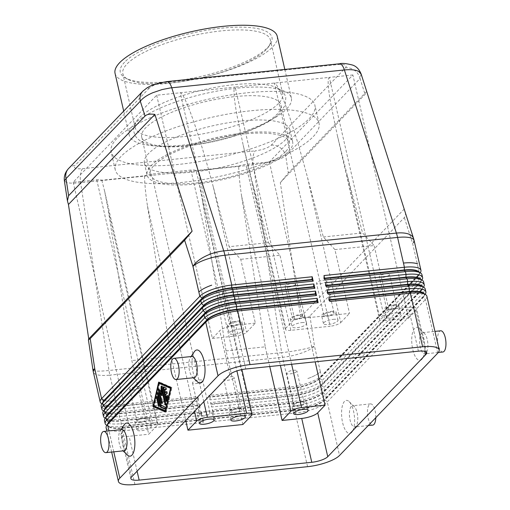 <?xml version="1.0" encoding="UTF-8"?>
<svg xmlns="http://www.w3.org/2000/svg" width="510" height="510" viewBox="0 0 510 510"><rect width="100%" height="100%" fill="white"/><g stroke="black" fill="none" stroke-linecap="round" stroke-linejoin="round"><path stroke-width="0.38" stroke-dasharray="2.55 1.91" d="M187.827 145.554A71.413 20.279 -12.9 0 1 141.703 137.024A71.413 20.279 -12.9 0 1 145.63 127.857A71.413 20.279 -12.9 0 1 234.804 96.607A71.413 20.279 -12.9 0 1 280.921 105.136A71.413 20.279 -12.9 0 1 276.994 114.297A71.413 20.279 -12.9 0 1 187.827 145.554M278.53 103.46A75.678 21.49 -12.9 0 1 184.034 136.578A75.678 21.49 -12.9 0 1 135.156 127.538A75.678 21.49 -12.9 0 1 137.732 119.646A75.678 21.49 -12.9 0 1 139.319 117.829A75.678 21.49 -12.9 0 1 233.816 84.705A75.678 21.49 -12.9 0 1 276.936 87.765A75.678 21.49 -12.9 0 1 282.693 93.744A75.678 21.49 -12.9 0 1 278.53 103.46M266.201 49.636A75.678 21.49 -12.9 0 1 197.421 78.648A75.678 21.49 -12.9 0 1 127.564 79.158A75.678 21.49 -12.9 0 1 122.827 73.714A75.678 21.49 -12.9 0 1 126.99 64.005A75.678 21.49 -12.9 0 1 206.856 32.876A75.678 21.49 -12.9 0 1 270.364 39.92A75.678 21.49 -12.9 0 1 268.477 46.888A75.678 21.49 -12.9 0 1 266.201 49.636M124.574 62.214A77.807 22.102 167.1 0 0 125.16 77.794A77.807 22.102 167.1 0 0 196.987 77.271A77.807 22.102 167.1 0 0 267.705 47.436A77.807 22.102 167.1 0 0 270.045 44.612A77.807 22.102 167.1 0 0 217.846 28.592A77.807 22.102 167.1 0 0 124.574 62.214M285.562 151.706A71.413 20.279 -12.9 0 1 210.197 181.076A71.413 20.279 -12.9 0 1 150.271 174.426A71.413 20.279 -12.9 0 1 154.198 165.266A71.413 20.279 -12.9 0 1 229.564 135.896A71.413 20.279 -12.9 0 1 289.489 142.545A71.413 20.279 -12.9 0 1 285.562 151.706M288.545 151.4A74.651 21.203 167.1 0 0 292.651 141.818A74.651 21.203 167.1 0 0 230.004 134.869A74.651 21.203 167.1 0 0 151.215 165.572A74.651 21.203 167.1 0 0 147.116 175.153A74.651 21.203 167.1 0 0 209.763 182.102A74.651 21.203 167.1 0 0 288.545 151.4M241.695 120.94A74.651 21.203 -12.9 0 1 289.909 129.859A74.651 21.203 -12.9 0 1 285.804 139.434A74.651 21.203 -12.9 0 1 207.022 170.142A74.651 21.203 -12.9 0 1 144.375 163.187A74.651 21.203 -12.9 0 1 148.48 153.612A74.651 21.203 -12.9 0 1 241.695 120.94M115.056 73.395A83.187 23.626 167.1 0 0 184.862 81.141A83.187 23.626 167.1 0 0 272.652 46.926A83.187 23.626 167.1 0 0 277.223 36.255M286.805 108.726A83.187 23.626 167.1 0 0 291.376 98.054A83.187 23.626 167.1 0 0 221.569 90.302A83.187 23.626 167.1 0 0 133.786 124.516A83.187 23.626 167.1 0 0 129.208 135.195A83.187 23.626 167.1 0 0 199.015 142.94A83.187 23.626 167.1 0 0 286.805 108.726M251.519 110.702A104.512 29.682 -12.9 0 1 319.018 123.191A104.512 29.682 -12.9 0 1 182.765 182.344A104.512 29.682 -12.9 0 1 115.266 169.855A104.512 29.682 -12.9 0 1 251.519 110.702M247.414 92.763A104.512 29.682 -12.9 0 1 314.906 105.251A104.512 29.682 -12.9 0 1 178.653 164.405A104.512 29.682 -12.9 0 1 111.154 151.916A104.512 29.682 -12.9 0 1 247.414 92.763M185.736 420.514L171.086 356.56L147.492 206.104C145.752 194.877 144.751 184.786 144.489 175.835L101.815 180.24A8.53 2.422 -12.9 0 0 101.464 180.055A8.53 2.422 -12.9 0 0 96.741 179.775L73.198 182.204L156.685 95.211L235.161 87.108C233.121 87.758 233.739 97.244 237.016 115.572L243.2 145.254L252.597 183.135L268.4 242.645L229.162 246.7L213.358 187.189C206.391 161.071 199.665 138.707 193.182 120.099C186.813 102.089 182.491 92.979 180.228 92.782L235.932 335.988A8.53 2.422 -12.9 0 0 242.301 334.554A8.53 2.422 -12.9 0 0 246.585 332.252L255.351 323.11L240.745 259.322L229.162 246.7M144.489 175.835A8.53 2.422 -12.9 0 1 145.299 175.536A8.53 2.422 -12.9 0 1 151.668 174.108L190.906 170.053A8.53 2.422 -12.9 0 1 195.636 170.34A8.53 2.422 -12.9 0 1 195.98 170.518L198.779 181.381L202.419 200.43L226.019 350.893L242.881 424.511M226.019 350.893L265.251 346.838L241.657 196.382C239.917 185.155 238.916 175.07 238.661 166.113L195.98 170.518M238.661 166.113A8.53 2.422 -12.9 0 1 239.464 165.814A8.53 2.422 -12.9 0 1 245.839 164.386L269.382 161.957L315.154 361.832M352.869 74.964L329.326 77.392L385.031 320.599L408.567 318.163L352.869 74.964L269.382 161.957M334.911 249.6L374.149 245.552L362.565 232.93L346.762 173.419L337.365 135.532L331.181 105.85C327.904 87.522 327.286 78.036 329.326 77.392L235.161 87.108L290.859 330.314L330.097 326.266L274.393 83.06C276.662 83.264 280.978 92.367 287.353 110.377C293.83 128.992 300.556 151.355 307.524 177.467L323.327 236.978L334.911 249.6L349.522 313.395L294.589 319.062L285.823 328.204L252.597 183.135M96.741 179.775L152.439 422.981A8.53 2.422 -12.9 0 1 157.169 423.262A8.53 2.422 -12.9 0 1 157.953 424.001A8.53 2.422 -12.9 0 1 157.482 425.091L108.254 210.152L131.848 360.608L148.71 434.233L157.482 425.091M255.351 323.11L235.735 325.138A12.795 3.634 167.1 0 0 219.753 330.741L212.389 338.417L156.685 95.211M73.198 182.204L128.896 425.41L121.533 433.086A12.795 3.634 167.1 0 0 120.825 434.73A12.795 3.634 167.1 0 0 129.094 436.254L148.71 434.233M238.75 407.885A7.465 2.123 -12.9 0 1 243.576 408.778A7.465 2.123 -12.9 0 1 233.841 413.004A7.465 2.123 -12.9 0 1 229.022 412.112A7.465 2.123 -12.9 0 1 238.75 407.885M202.451 416.243A7.465 2.123 167.1 0 0 212.185 412.016A7.465 2.123 167.1 0 0 207.366 411.124A7.465 2.123 167.1 0 0 197.631 415.35A7.465 2.123 167.1 0 0 202.451 416.243M385.031 320.599A8.53 2.422 -12.9 0 1 380.301 320.312A8.53 2.422 -12.9 0 1 379.517 319.579A8.53 2.422 -12.9 0 1 379.988 318.482L346.762 173.419M408.567 318.163L415.937 310.488A12.795 3.634 167.1 0 0 416.638 308.85A12.795 3.634 167.1 0 0 408.376 307.32L388.76 309.34L379.988 318.482M395.97 312.879A7.465 2.123 -12.9 0 1 400.79 313.771A7.465 2.123 -12.9 0 1 391.055 317.998A7.465 2.123 -12.9 0 1 386.236 317.105A7.465 2.123 -12.9 0 1 395.97 312.879M394.141 304.903A7.465 2.123 -12.9 0 1 398.96 305.796A7.465 2.123 -12.9 0 1 389.232 310.023A7.465 2.123 -12.9 0 1 384.406 309.13A7.465 2.123 -12.9 0 1 394.141 304.903M307.524 177.467L340.75 322.53A8.53 2.422 -12.9 0 1 336.466 324.838A8.53 2.422 -12.9 0 1 330.097 326.266M340.75 322.53L349.522 313.395M290.859 330.314A8.53 2.422 -12.9 0 1 286.135 330.034A8.53 2.422 -12.9 0 1 285.351 329.294A8.53 2.422 -12.9 0 1 285.823 328.204M301.799 322.601A7.465 2.123 -12.9 0 1 306.625 323.493A7.465 2.123 -12.9 0 1 296.89 327.72A7.465 2.123 -12.9 0 1 292.071 326.827A7.465 2.123 -12.9 0 1 301.799 322.601M333.189 319.362A7.465 2.123 -12.9 0 1 338.009 320.255A7.465 2.123 -12.9 0 1 328.281 324.475A7.465 2.123 -12.9 0 1 323.455 323.589A7.465 2.123 -12.9 0 1 333.189 319.362M331.366 311.387A7.465 2.123 -12.9 0 1 336.186 312.279A7.465 2.123 -12.9 0 1 326.451 316.506A7.465 2.123 -12.9 0 1 321.631 315.613A7.465 2.123 -12.9 0 1 331.366 311.387M295.06 319.744A7.465 2.123 167.1 0 0 304.795 315.518A7.465 2.123 167.1 0 0 299.976 314.625A7.465 2.123 167.1 0 0 290.241 318.852A7.465 2.123 167.1 0 0 295.06 319.744M265.251 346.838L269.758 366.518M101.815 180.24L104.607 191.097L108.254 210.152M152.439 422.981L128.896 425.41M146.415 425.576A7.465 2.123 -12.9 0 1 151.234 426.468A7.465 2.123 -12.9 0 1 141.499 430.695A7.465 2.123 -12.9 0 1 136.68 429.803A7.465 2.123 -12.9 0 1 146.415 425.576M139.676 422.72A7.465 2.123 167.1 0 0 149.404 418.493A7.465 2.123 167.1 0 0 144.585 417.607A7.465 2.123 167.1 0 0 134.85 421.827A7.465 2.123 167.1 0 0 139.676 422.72M268.4 242.645L279.977 255.274L240.745 259.322M171.086 356.56L131.848 360.608M388.76 309.34L374.149 245.552M294.589 319.062L279.977 255.274M212.389 338.417L235.932 335.988M323.327 236.978L362.565 232.93M271.25 145.191A12.795 11.258 -136.2 0 1 280.373 147.836A12.795 11.258 -136.2 0 1 285.759 155.939C283.203 157.737 278.798 159.515 272.544 161.262L253.279 164.889A12.795 4.87 84.1 0 1 253.138 156.411A12.795 4.87 84.1 0 1 255.191 150.871C262.586 149.863 267.941 147.97 271.25 145.191L345.519 67.804C347.406 65.165 344.913 64.081 338.034 64.553L165.393 82.371C157.998 83.379 152.649 85.272 149.341 88.051A12.795 11.258 43.8 0 0 143.214 90.786M361.106 73.944L360.028 78.546A12.795 11.258 43.8 0 0 354.648 70.444A12.795 11.258 43.8 0 0 345.519 67.804M366.843 91.921C366.715 91.577 366.021 92.061 364.758 93.375L288.335 173.005L280.322 182.612L300.619 317.022C305.063 318.061 308.167 317.704 309.927 315.945L404.347 217.56C405.609 216.221 405.852 214.327 405.087 211.886M421.948 274.692A25.596 7.268 -12.9 0 1 420.54 277.976L322.314 380.326A25.596 7.268 -12.9 0 1 309.468 387.237A25.596 7.268 -12.9 0 1 290.356 391.527L209.922 399.827L208.915 395.441L289.349 387.141A25.596 7.268 167.1 0 0 308.461 382.851A25.596 7.268 167.1 0 0 321.313 375.94L419.532 273.589A25.596 7.268 167.1 0 0 420.304 272.665M208.915 395.441L210.075 396.703L290.509 388.403A23.46 6.662 167.1 0 0 308.027 384.47A23.46 6.662 167.1 0 0 319.808 378.133L418.028 275.789A23.46 6.662 167.1 0 0 418.736 274.935A23.46 6.662 167.1 0 0 419.322 272.78A23.46 6.662 167.1 0 0 419.022 272.098M92.992 370.183A25.596 2.901 171.4 0 0 95.077 370.993A25.596 2.901 171.4 0 0 109 370.477L281.641 352.659L253.279 164.889L80.644 182.714C74.224 183.351 69.545 183.288 66.612 182.516L64.407 180.942M309.927 315.945L314.479 346.111A25.596 7.268 -12.9 0 1 282.521 357.312L109.88 375.137L115.751 400.771A25.596 7.268 -12.9 0 1 101.573 399.923A25.596 7.268 167.1 0 0 115.751 400.771L116.713 404.959L197.147 396.659L198.148 401.045L117.714 409.345A25.596 7.268 -12.9 0 1 103.536 408.497A25.596 7.268 -12.9 0 1 101.184 406.285M101.783 403.742A25.596 7.268 167.1 0 0 102.529 404.111A25.596 7.268 167.1 0 0 116.713 404.959L117.867 406.221A23.46 6.662 -12.9 0 1 104.869 405.444A23.46 6.662 -12.9 0 1 104.187 405.106A23.46 6.662 -12.9 0 1 102.714 403.416A23.46 6.662 -12.9 0 1 102.689 402.677M423.593 281.871A25.596 7.268 -12.9 0 1 422.184 285.154L323.958 387.498A25.596 7.268 -12.9 0 1 311.113 394.415A25.596 7.268 -12.9 0 1 292 398.705L211.567 407.005L210.56 402.619L290.993 394.319L290.356 391.527L290.509 388.403L289.349 387.141L282.521 357.312A25.596 9.747 -95.9 0 1 282.043 355.017A25.596 9.747 -95.9 0 1 281.641 352.659A25.596 2.901 171.4 0 0 301.008 349.733A25.596 2.901 171.4 0 0 314.479 346.111L320.35 371.752A25.596 7.268 -12.9 0 1 307.505 378.669A25.596 7.268 167.1 0 0 320.35 371.752L321.313 375.94L319.897 378.535A23.46 6.662 -12.9 0 1 308.123 384.871A23.46 6.662 -12.9 0 1 290.598 388.798L210.165 397.105L209.922 399.827M425.232 289.049A25.596 7.268 -12.9 0 1 423.829 292.332L325.603 394.676A25.596 7.268 -12.9 0 1 312.757 401.593A25.596 7.268 -12.9 0 1 293.645 405.877L213.205 414.184L212.205 409.798L292.638 401.491A25.596 7.268 167.1 0 0 311.75 397.207A25.596 7.268 167.1 0 0 324.602 390.29L422.822 287.946A25.596 7.268 167.1 0 0 423.593 287.015M426.876 296.221A25.596 7.268 -12.9 0 1 425.467 299.504L327.248 401.854A25.596 7.268 -12.9 0 1 314.396 408.765A25.596 7.268 -12.9 0 1 295.284 413.055L214.85 421.356L213.849 416.97L294.283 408.669A25.596 7.268 167.1 0 0 313.395 404.379A25.596 7.268 167.1 0 0 326.241 397.469L424.467 295.118A25.596 7.268 167.1 0 0 425.232 294.193M106.711 425.276A25.596 7.268 167.1 0 0 107.463 425.64A25.596 7.268 167.1 0 0 121.641 426.487L202.075 418.187L203.082 422.573L122.649 430.873A25.596 7.268 -12.9 0 1 108.464 430.026A25.596 7.268 -12.9 0 1 106.118 427.82M105.066 418.098A25.596 7.268 167.1 0 0 105.819 418.461A25.596 7.268 167.1 0 0 119.997 419.316L200.43 411.009L201.437 415.395L121.004 423.702A25.596 7.268 -12.9 0 1 106.819 422.847A25.596 7.268 -12.9 0 1 104.473 420.642M103.428 410.92A25.596 7.268 167.1 0 0 104.174 411.283A25.596 7.268 167.1 0 0 118.352 412.137L198.792 403.837L199.792 408.217L119.359 416.523A25.596 7.268 -12.9 0 1 105.181 415.669A25.596 7.268 -12.9 0 1 102.829 413.463M210.56 402.619L211.72 403.882L292.153 395.581L290.993 394.319A25.596 7.268 167.1 0 0 310.105 390.029A25.596 7.268 167.1 0 0 322.957 383.112L421.177 280.768A25.596 7.268 167.1 0 0 421.948 279.837M213.849 416.97L215.003 418.232L295.443 409.932A23.46 6.662 167.1 0 0 312.962 406.005A23.46 6.662 167.1 0 0 324.736 399.661L422.962 297.317A23.46 6.662 167.1 0 0 423.663 296.463A23.46 6.662 167.1 0 0 424.25 294.308A23.46 6.662 167.1 0 0 423.95 293.626M212.205 409.798L213.365 411.06L293.798 402.753A23.46 6.662 167.1 0 0 311.317 398.826A23.46 6.662 167.1 0 0 323.091 392.49L421.317 290.139A23.46 6.662 167.1 0 0 422.019 289.291A23.46 6.662 167.1 0 0 422.605 287.13A23.46 6.662 167.1 0 0 422.305 286.448M419.59 278.664A23.46 6.662 -12.9 0 1 421.056 280.353A23.46 6.662 -12.9 0 1 419.762 283.362L321.542 385.707A23.46 6.662 -12.9 0 1 309.761 392.05A23.46 6.662 -12.9 0 1 292.243 395.977L292.153 395.581A23.46 6.662 167.1 0 0 309.672 391.648A23.46 6.662 167.1 0 0 321.453 385.311L419.673 282.961A23.46 6.662 167.1 0 0 420.38 282.113A23.46 6.662 167.1 0 0 420.96 279.952A23.46 6.662 167.1 0 0 420.661 279.276M300.619 317.022L403.984 209.323M280.322 182.612L366.754 92.552M68.576 168.542A12.795 11.258 -136.2 0 1 75.066 165.444C73.179 168.077 75.678 169.161 82.55 168.695L255.191 150.871M206.633 411.882A5.247 1.492 167.1 0 0 199.799 414.853A5.247 1.492 167.1 0 0 203.184 415.478A5.247 1.492 167.1 0 0 210.018 412.514A5.247 1.492 167.1 0 0 206.633 411.882M195.878 383.584A5.247 1.492 167.1 0 0 202.719 380.613A5.247 1.492 167.1 0 0 199.327 379.988A5.247 1.492 167.1 0 0 192.493 382.959A5.247 1.492 167.1 0 0 195.878 383.584M299.242 315.39A5.247 1.492 167.1 0 0 292.409 318.355A5.247 1.492 167.1 0 0 295.794 318.979A5.247 1.492 167.1 0 0 302.634 316.015A5.247 1.492 167.1 0 0 299.242 315.39M288.488 287.085A5.247 1.492 167.1 0 0 295.328 284.121A5.247 1.492 167.1 0 0 291.937 283.49A5.247 1.492 167.1 0 0 285.103 286.461A5.247 1.492 167.1 0 0 288.488 287.085M143.858 418.366A5.247 1.492 167.1 0 0 137.018 421.336A5.247 1.492 167.1 0 0 140.403 421.961A5.247 1.492 167.1 0 0 147.243 418.99A5.247 1.492 167.1 0 0 143.858 418.366M133.097 390.067A5.247 1.492 167.1 0 0 139.938 387.096A5.247 1.492 167.1 0 0 136.552 386.472A5.247 1.492 167.1 0 0 129.712 389.436A5.247 1.492 167.1 0 0 133.097 390.067M389.959 309.264A5.247 1.492 -12.9 0 1 386.574 308.633A5.247 1.492 -12.9 0 1 393.414 305.668A5.247 1.492 -12.9 0 1 396.799 306.293A5.247 1.492 -12.9 0 1 389.959 309.264M386.108 273.774A5.247 1.492 -12.9 0 1 389.493 274.399A5.247 1.492 -12.9 0 1 382.653 277.37A5.247 1.492 -12.9 0 1 379.268 276.739A5.247 1.492 -12.9 0 1 386.108 273.774M234.574 412.239A5.247 1.492 -12.9 0 1 231.183 411.615A5.247 1.492 -12.9 0 1 238.023 408.644A5.247 1.492 -12.9 0 1 241.408 409.275A5.247 1.492 -12.9 0 1 234.574 412.239M230.718 376.75A5.247 1.492 -12.9 0 1 234.103 377.375A5.247 1.492 -12.9 0 1 227.269 380.345A5.247 1.492 -12.9 0 1 223.877 379.72A5.247 1.492 -12.9 0 1 230.718 376.75M327.184 315.741A5.247 1.492 -12.9 0 1 323.793 315.116A5.247 1.492 -12.9 0 1 330.633 312.145A5.247 1.492 -12.9 0 1 334.018 312.777A5.247 1.492 -12.9 0 1 327.184 315.741M323.327 280.251A5.247 1.492 -12.9 0 1 326.712 280.876A5.247 1.492 -12.9 0 1 319.878 283.847A5.247 1.492 -12.9 0 1 316.493 283.222A5.247 1.492 -12.9 0 1 323.327 280.251M239.024 329.077A7.465 2.123 -12.9 0 1 243.844 329.97A7.465 2.123 -12.9 0 1 234.109 334.197A7.465 2.123 -12.9 0 1 229.29 333.304A7.465 2.123 -12.9 0 1 239.024 329.077M232.286 326.221A7.465 2.123 167.1 0 0 242.02 322.001A7.465 2.123 167.1 0 0 237.195 321.109A7.465 2.123 167.1 0 0 227.466 325.329A7.465 2.123 167.1 0 0 232.286 326.221M236.468 321.867A5.247 1.492 167.1 0 0 229.627 324.838A5.247 1.492 167.1 0 0 233.013 325.463A5.247 1.492 167.1 0 0 239.853 322.492A5.247 1.492 167.1 0 0 236.468 321.867M225.713 293.569A5.247 1.492 167.1 0 0 232.547 290.598A5.247 1.492 167.1 0 0 229.162 289.973A5.247 1.492 167.1 0 0 222.322 292.938A5.247 1.492 167.1 0 0 225.713 293.569M301.531 401.402A7.465 2.123 -12.9 0 1 306.351 402.294A7.465 2.123 -12.9 0 1 296.622 406.521A7.465 2.123 -12.9 0 1 291.796 405.628A7.465 2.123 -12.9 0 1 301.531 401.402M297.349 405.762A5.247 1.492 -12.9 0 1 293.964 405.131A5.247 1.492 -12.9 0 1 300.798 402.167A5.247 1.492 -12.9 0 1 304.19 402.792A5.247 1.492 -12.9 0 1 297.349 405.762M293.499 370.266A5.247 1.492 -12.9 0 1 296.884 370.897A5.247 1.492 -12.9 0 1 290.043 373.862A5.247 1.492 -12.9 0 1 286.658 373.237A5.247 1.492 -12.9 0 1 293.499 370.266M324.583 278.186L323.735 278.275L323.977 275.553M417.945 271.486A23.46 6.662 -12.9 0 1 419.411 273.175A23.46 6.662 -12.9 0 1 418.123 276.184L319.897 378.535L322.314 380.326L322.957 383.112L321.453 385.311L323.958 387.498L324.602 390.29L323.187 392.885A23.46 6.662 -12.9 0 1 311.406 399.222A23.46 6.662 -12.9 0 1 293.887 403.155L213.454 411.455L213.205 414.184M324.985 279.939L323.824 278.677L324.672 278.587M326.228 285.364L325.374 285.453L325.622 282.725M422.873 293.014A23.46 6.662 -12.9 0 1 424.339 294.703A23.46 6.662 -12.9 0 1 423.051 297.712L324.832 400.063A23.46 6.662 -12.9 0 1 313.051 406.4A23.46 6.662 -12.9 0 1 295.532 410.333L294.283 408.669L293.645 405.877L293.798 402.753L292.638 401.491L292 398.705L292.243 395.977L211.809 404.283L211.567 407.005M326.623 287.111L325.469 285.849L326.317 285.766M327.866 292.542L327.018 292.632L327.267 289.903M421.234 285.842A23.46 6.662 -12.9 0 1 422.701 287.532A23.46 6.662 -12.9 0 1 421.407 290.541L323.187 392.885L325.603 394.676L326.241 397.469L324.736 399.661L327.248 401.854L339.526 455.475M328.268 294.289L327.114 293.027L327.962 292.938M323.824 278.677L323.735 278.275M210.075 396.703L210.165 397.105M325.469 285.849L325.374 285.453M211.72 403.882L211.809 404.283M327.114 293.027L327.018 292.632M213.365 411.06L213.454 411.455M329.511 299.721L328.663 299.803L328.912 297.081M307.568 466.682L295.284 413.055L295.532 410.333L215.099 418.633L214.85 421.356M329.913 301.467L328.752 300.205L329.607 300.116M328.752 300.205L328.663 299.803M215.003 418.232L215.099 418.633M344.518 401.383A16.639 6.337 -95.9 0 0 342.612 422.637A16.639 6.337 -95.9 0 0 351.645 432.486A16.639 6.337 -95.9 0 0 352.231 431.747A16.639 6.337 -95.9 0 0 354.386 416.287A16.639 6.337 -95.9 0 0 349.12 401.587A16.639 6.337 -95.9 0 0 344.518 401.383M414.681 328.281A16.639 6.337 -95.9 0 0 412.768 349.535A16.639 6.337 -95.9 0 0 421.802 359.378A16.639 6.337 -95.9 0 0 422.395 358.645A16.639 6.337 -95.9 0 0 424.543 343.179A16.639 6.337 -95.9 0 0 419.277 328.485A16.639 6.337 -95.9 0 0 414.681 328.281M426.016 353.232A10.665 4.061 84.1 0 1 424.83 353.87A10.665 4.061 84.1 0 1 419.915 345.327A10.665 4.061 84.1 0 1 421.451 333.298A10.665 4.061 84.1 0 1 422.637 332.654A10.665 4.061 84.1 0 1 424.403 333.425A10.665 4.061 84.1 0 1 427.775 342.847A10.665 4.061 84.1 0 1 426.398 352.761A10.665 4.061 84.1 0 1 426.016 353.232M442.878 352.008A10.665 4.061 84.1 0 1 437.962 343.459A10.665 4.061 84.1 0 1 439.499 331.43A10.665 4.061 84.1 0 1 440.691 330.792M351.294 406.4A10.665 4.061 -95.9 0 0 349.758 418.429A10.665 4.061 -95.9 0 0 354.673 426.978A10.665 4.061 -95.9 0 0 355.859 426.334A10.665 4.061 -95.9 0 0 356.235 425.863A10.665 4.061 -95.9 0 0 357.612 415.95A10.665 4.061 -95.9 0 0 354.24 406.527A10.665 4.061 -95.9 0 0 352.48 405.762A10.665 4.061 -95.9 0 0 351.294 406.4M375.793 417.69A10.665 4.061 -95.9 0 0 370.528 403.894A10.665 4.061 -95.9 0 0 369.342 404.538A10.665 4.061 -95.9 0 0 367.806 416.568A10.665 4.061 -95.9 0 0 372.721 425.111M103.396 401.657A23.46 6.662 167.1 0 0 102.81 403.818A23.46 6.662 167.1 0 0 104.964 405.839A23.46 6.662 167.1 0 0 117.963 406.623L117.867 406.221L198.307 397.921L197.147 396.659M198.792 403.837L199.945 405.099L119.512 413.4A23.46 6.662 -12.9 0 1 106.514 412.622A23.46 6.662 -12.9 0 1 105.825 412.284A23.46 6.662 -12.9 0 1 104.359 410.595A23.46 6.662 -12.9 0 1 104.333 409.855M105.034 408.835A23.46 6.662 167.1 0 0 104.454 410.996A23.46 6.662 167.1 0 0 106.603 413.017A23.46 6.662 167.1 0 0 119.601 413.795L118.352 412.137L117.714 409.345L117.963 406.623L198.396 398.316L198.148 401.045M200.43 411.009L201.59 412.271L121.157 420.578A23.46 6.662 -12.9 0 1 108.158 419.794A23.46 6.662 -12.9 0 1 107.47 419.462A23.46 6.662 -12.9 0 1 106.003 417.773A23.46 6.662 -12.9 0 1 105.978 417.027M106.679 416.013A23.46 6.662 167.1 0 0 106.093 418.168A23.46 6.662 167.1 0 0 108.248 420.195A23.46 6.662 167.1 0 0 121.246 420.973L119.997 419.316L119.359 416.523L119.601 413.795L200.041 405.495L199.792 408.217M202.075 418.187L203.235 419.45L122.802 427.75A23.46 6.662 -12.9 0 1 109.803 426.972A23.46 6.662 -12.9 0 1 109.114 426.64A23.46 6.662 -12.9 0 1 107.648 424.951A23.46 6.662 -12.9 0 1 107.623 424.205M108.324 423.185A23.46 6.662 167.1 0 0 107.737 425.346A23.46 6.662 167.1 0 0 109.892 427.374A23.46 6.662 167.1 0 0 122.891 428.151L121.641 426.487L121.004 423.702L121.246 420.973L201.679 412.673L201.437 415.395M198.307 397.921L198.396 398.316M199.945 405.099L200.041 405.495M201.59 412.271L201.679 412.673M197.478 381.856A16.639 6.337 84.1 0 1 192.219 367.162A16.639 6.337 84.1 0 1 194.367 351.696M127.321 454.965A16.639 6.337 84.1 0 1 122.056 440.264A16.639 6.337 84.1 0 1 124.204 424.804M194.119 377.687A10.665 4.061 84.1 0 1 192.359 376.915A10.665 4.061 84.1 0 1 188.987 367.493A10.665 4.061 84.1 0 1 190.364 357.58A10.665 4.061 84.1 0 1 190.74 357.108A10.665 4.061 84.1 0 1 191.932 356.471M121.769 429.573A10.665 4.061 -95.9 0 0 120.583 430.217A10.665 4.061 -95.9 0 0 120.207 430.689A10.665 4.061 -95.9 0 0 118.824 440.602A10.665 4.061 -95.9 0 0 122.202 450.018A10.665 4.061 -95.9 0 0 123.962 450.789M165.578 411.647L166.279 411.946L171.972 387.498L159.432 382.054L159.343 382.436M165.489 412.029L166.279 411.946M171.188 387.581L171.972 387.498M158.648 382.137L159.432 382.054M159.152 383.265L153.861 405.947M159.694 383.208L154.434 405.775L166.011 410.799L171.06 388.135M153.65 405.852L154.434 405.775M134.927 484.5L122.649 430.873L122.891 428.151L203.324 419.851L203.082 422.573M166.744 400.713A1.065 0.408 -95.9 0 0 167.191 401.344A1.065 0.408 -95.9 0 0 167.452 400.962L168.332 397.201A1.065 0.408 -95.9 0 0 168.281 396.053A1.065 0.408 -95.9 0 0 167.847 395.46A1.065 0.408 -95.9 0 0 167.586 395.843L167.509 396.168M167.038 398.189L166.241 394.708L167.293 393.612A1.065 0.408 -95.9 0 0 167.446 392.407A1.065 0.408 -95.9 0 0 166.955 391.553A1.065 0.408 -95.9 0 0 166.834 391.616L166.509 391.96M165.457 394.791L166.241 394.708M165.782 392.713L164.985 389.232M165.731 389.557L166.19 389.755A1.065 0.408 -95.9 0 0 166.279 389.767A1.065 0.408 -95.9 0 0 166.579 388.779A1.065 0.408 -95.9 0 0 166.145 387.664L164.214 386.829A1.065 0.408 -95.9 0 0 164.131 386.809A1.065 0.408 -95.9 0 0 163.888 387.103M159.184 405.635L159.196 405.699A1.065 0.408 -95.9 0 0 159.655 406.393A1.065 0.408 -95.9 0 0 159.898 404.972L158.094 397.073A1.065 0.408 -95.9 0 0 157.628 396.378A1.065 0.408 -95.9 0 0 157.322 397.226M164.896 408.65L165.348 408.848A1.065 0.408 -95.9 0 0 165.438 408.867A1.065 0.408 -95.9 0 0 165.744 407.872A1.065 0.408 -95.9 0 0 165.304 406.757L161.689 405.189L158.98 393.357A1.065 0.408 -95.9 0 0 158.514 392.662A1.065 0.408 -95.9 0 0 158.208 393.503M160.905 405.272L161.689 405.189M161.989 402.709L162.001 402.779A1.065 0.408 -95.9 0 0 162.467 403.474A1.065 0.408 -95.9 0 0 162.703 402.046L160.542 392.592M161.759 394.389L162.511 395.505L162.645 390.399M161.727 395.581L162.511 395.505M165.839 404.341L165.852 404.411A1.065 0.408 -95.9 0 0 166.311 405.106A1.065 0.408 -95.9 0 0 166.553 403.678L162.658 386.669A1.065 0.408 -95.9 0 0 162.199 385.974A1.065 0.408 -95.9 0 0 161.893 386.733L161.887 386.809M161.746 392.171L159.649 389.073A1.065 0.408 -95.9 0 0 159.394 388.9A1.065 0.408 -95.9 0 0 159.094 389.493M203.235 419.45L203.324 419.851M147.492 206.104L194.501 411.372M241.657 196.382L280.373 365.421M190.906 170.053L236.908 370.904M229.8 374.595L219.753 330.741M131.574 476.946L121.533 433.086M251.647 415.376L202.419 200.43M203.796 401.695L151.668 174.108M291.618 364.261L245.839 164.386M213.358 187.189L246.585 332.252M418.417 351.173L408.376 307.32M245.782 368.998L235.735 325.138M137.094 471.195L129.094 436.254M425.334 351.53L415.937 310.488M149.341 88.051L75.066 165.444M338.034 64.553A12.795 4.87 84.1 0 1 339.456 63.782L339.634 63.769M166.649 81.625A12.795 4.87 -95.9 0 0 165.393 82.371M82.55 168.695A12.795 4.87 -95.9 0 0 80.497 174.229A12.795 4.87 -95.9 0 0 80.644 182.714L109 370.477A25.596 9.747 -95.9 0 0 109.401 372.835A25.596 9.747 -95.9 0 0 109.88 375.137A25.596 7.268 -12.9 0 1 93.349 372.077M364.758 93.375L360.028 78.546L285.759 155.939L288.335 173.005M437.752 353.13L425.467 299.504L423.051 297.712L424.467 295.118L423.829 292.332L421.407 290.541L422.822 287.946L422.184 285.154L419.762 283.362L421.177 280.768L420.54 277.976L418.028 275.789L419.532 273.589L412.705 243.767L404.347 217.56M414.114 240.484A25.596 7.268 -12.9 0 1 412.705 243.767A25.596 11.373 162.3 0 0 413.546 238.419M113.781 451.841L108.981 430.893M166.668 401.045L167.452 400.962M167.548 397.284L168.332 397.201M166.509 393.694L167.293 393.612M166.298 391.674L166.834 391.616M165.578 389.818L166.19 389.755M165.361 387.747L166.145 387.664M163.429 386.905L164.214 386.829M159.114 405.048L159.898 404.972M157.303 397.156L158.094 397.073M164.736 408.912L165.348 408.848M164.52 406.84L165.304 406.757M158.189 393.433L158.98 393.357M161.919 402.129L162.703 402.046M165.769 403.761L166.553 403.678M161.893 386.733L162.658 386.669M158.865 389.149L159.649 389.073M276.936 87.765C282.285 90.729 285.237 94.057 285.791 97.729L285.192 105.302L278.983 113.998C274.112 118.518 267.316 122.814 258.602 126.882C237.137 136.603 213.308 142.953 187.113 145.936C170.365 147.683 157.054 147.071 147.186 144.113C139.542 141.506 135.175 137.623 134.098 132.472C133.002 128.922 134.213 124.644 137.732 119.646M135.156 127.538L122.827 73.714M127.564 79.158L125.16 77.794M150.271 174.426L141.703 137.024M289.489 142.545L280.921 105.136M282.693 93.744L270.364 39.92M268.477 46.888L270.045 44.612M289.909 129.859L292.651 141.818M144.375 163.187L147.116 175.153M284.822 69.424L291.376 98.054M123.694 111.11L129.208 135.195M319.018 123.191L314.906 105.251M115.266 169.855L111.154 151.916M198.779 181.381L241.887 369.597M245.399 416.753L243.576 408.778M214.009 419.991L212.185 412.016M337.365 135.532L379.517 319.579M400.79 313.771L398.96 305.796M338.009 320.255L336.186 312.279M306.625 323.493L304.795 315.518M285.351 329.294L243.2 145.254M104.607 191.097L157.953 424.001M151.234 426.468L149.404 418.493M418.736 274.935L420.221 272.78M104.187 405.106L101.904 403.812M210.018 412.514L202.719 380.613M197.631 415.35L199.461 423.325M192.493 382.959L199.799 414.853M302.634 316.015L295.328 284.121M290.241 318.852L292.071 326.827M285.103 286.461L292.409 318.355M147.243 418.99L139.938 387.096M134.85 421.827L136.68 429.803M129.712 389.436L137.018 421.336M396.799 306.293L389.493 274.399M386.236 317.105L384.406 309.13M386.574 308.633L379.268 276.739M241.408 409.275L234.103 377.375M230.845 420.081L229.022 412.112M231.183 411.615L223.877 379.72M334.018 312.777L326.712 280.876M323.455 323.589L321.631 315.613M323.793 315.116L316.493 283.222M243.844 329.97L242.02 322.001M239.853 322.492L232.547 290.598M227.466 325.329L229.29 333.304M222.322 292.938L229.627 324.838M308.18 410.269L306.351 402.294M304.19 402.792L296.884 370.897M293.626 413.604L291.796 405.628M293.964 405.131L286.658 373.237M426.685 352.703L416.638 308.85M130.872 478.584L120.825 434.73M420.38 282.113L421.866 279.958M422.019 289.291L423.51 287.13M423.663 296.463L425.155 294.308M419.322 272.78L419.411 273.175M420.96 279.952L421.056 280.353M422.605 287.13L422.701 287.532M424.25 294.308L424.339 294.703M438.319 352.48L424.83 353.87M368.226 425.576L354.673 426.978M370.528 403.894L352.48 405.762M354.24 406.527L349.12 401.587M356.235 425.863L352.231 431.747M422.637 332.654L434.934 331.385M422.395 358.645L426.398 352.761M419.277 328.485L424.403 333.425M105.825 412.284L103.549 410.99M107.47 419.462L105.194 418.168M109.114 426.64L106.839 425.346M102.714 403.416L102.81 403.818M104.359 410.595L104.454 410.996M106.003 417.773L106.093 418.168M111.671 452.058L106.87 431.109M123.088 450.878L122.202 450.018M120.902 429.662L120.207 430.689M192.359 376.915L193.252 377.776M190.364 357.58L191.059 356.56M166.407 401.421L167.191 401.344M167.063 395.543L167.847 395.46M166.171 391.635L166.955 391.553M165.495 389.85L166.279 389.767M163.347 386.892L164.131 386.809M158.871 406.476L159.655 406.393M156.844 396.461L157.628 396.378M164.653 408.943L165.438 408.867M157.73 392.738L158.514 392.662M165.527 405.182L166.311 405.106M161.415 386.057L162.199 385.974M158.61 388.977L159.394 388.9M161.676 403.55L162.467 403.474M107.648 424.951L107.737 425.346"/><path stroke-width="0.76" d="M284.822 69.424L277.223 36.255A83.187 23.626 167.1 0 0 207.417 28.509A83.187 23.626 167.1 0 0 119.627 62.724A83.187 23.626 167.1 0 0 115.056 73.395L123.694 111.11M194.501 411.372L196.72 421.043A8.53 2.422 -12.9 0 1 201.004 418.742A8.53 2.422 -12.9 0 1 207.372 417.308L203.796 401.695M280.373 365.421L290.885 411.321A8.53 2.422 -12.9 0 1 295.169 409.02A8.53 2.422 -12.9 0 1 301.537 407.592L291.618 364.261M236.908 370.904L246.61 413.259A8.53 2.422 -12.9 0 1 251.334 413.546A8.53 2.422 -12.9 0 1 252.118 414.279A8.53 2.422 -12.9 0 1 251.647 415.376L242.881 424.511L187.948 430.185L196.72 421.043M131.574 476.946L229.8 374.595A12.795 3.634 -12.9 0 1 245.782 368.998L418.417 351.173A12.795 3.634 -12.9 0 1 426.685 352.703A12.795 3.634 -12.9 0 1 425.984 354.348L327.758 456.692A12.795 3.634 -12.9 0 1 311.776 462.296L139.141 480.114A12.795 3.634 -12.9 0 1 130.872 478.584A12.795 3.634 -12.9 0 1 131.574 476.946M246.61 413.259L207.372 417.308M240.58 415.86A7.465 2.123 -12.9 0 1 245.399 416.753A7.465 2.123 -12.9 0 1 235.671 420.973A7.465 2.123 -12.9 0 1 230.845 420.081A7.465 2.123 -12.9 0 1 240.58 415.86M209.189 419.099A7.465 2.123 -12.9 0 1 214.009 419.991A7.465 2.123 -12.9 0 1 204.28 424.218A7.465 2.123 -12.9 0 1 199.461 423.325A7.465 2.123 -12.9 0 1 209.189 419.099M269.758 366.518L282.113 420.463L301.735 418.436A12.795 3.634 167.1 0 0 317.711 412.839L325.08 405.157L301.537 407.592M290.885 411.321L282.113 420.463M185.736 420.514L187.948 430.185M315.154 361.832L325.08 405.157M420.221 272.78L420.304 272.665A25.596 7.268 167.1 0 0 420.941 270.306A25.596 7.268 167.1 0 0 418.595 268.101A25.596 7.268 167.1 0 0 404.411 267.246L323.977 275.553L324.985 279.939L405.418 271.632A25.596 7.268 -12.9 0 1 419.596 272.487A25.596 7.268 -12.9 0 1 420.348 272.85A25.596 7.268 -12.9 0 1 421.948 274.692L422.586 277.485A25.596 7.268 167.1 0 0 420.234 275.279A25.596 7.268 167.1 0 0 406.056 274.425L325.622 282.725L326.623 287.111L407.063 278.811A25.596 7.268 -12.9 0 1 421.241 279.665A25.596 7.268 -12.9 0 1 421.993 280.028A25.596 7.268 -12.9 0 1 423.593 281.871L424.231 284.663A25.596 7.268 167.1 0 0 421.878 282.451A25.596 7.268 167.1 0 0 407.7 281.603L327.267 289.903L328.268 294.289L408.701 285.989A25.596 7.268 -12.9 0 1 422.886 286.837A25.596 7.268 -12.9 0 1 423.631 287.206A25.596 7.268 -12.9 0 1 425.232 289.049L425.875 291.835A25.596 7.268 167.1 0 0 423.523 289.629A25.596 7.268 167.1 0 0 409.345 288.781L328.912 297.081L329.913 301.467L410.346 293.167A25.596 7.268 -12.9 0 1 424.53 294.015A25.596 7.268 -12.9 0 1 425.276 294.378A25.596 7.268 -12.9 0 1 426.876 296.221L439.161 349.847A25.596 7.268 -12.9 0 1 437.752 353.13L339.526 455.475A25.596 7.268 -12.9 0 1 326.68 462.392A25.596 7.268 -12.9 0 1 307.568 466.682L134.927 484.5A25.596 7.268 -12.9 0 1 120.749 483.646A25.596 7.268 -12.9 0 1 118.396 481.44A25.596 7.268 -12.9 0 1 119.805 478.157L113.781 451.841M419.022 272.098A23.46 6.662 167.1 0 0 417.167 270.753A23.46 6.662 167.1 0 0 404.169 269.975L324.583 278.186M106.87 431.109L106.118 427.82A25.596 7.268 -12.9 0 1 106.756 425.461A25.596 7.268 -12.9 0 1 107.527 424.53L205.747 322.186A25.596 7.268 -12.9 0 1 218.592 315.269A25.596 7.268 -12.9 0 1 237.705 310.985L318.144 302.679L317.137 298.299L236.704 306.599A25.596 7.268 167.1 0 0 217.591 310.883A25.596 7.268 167.1 0 0 204.739 317.8L106.52 420.144A25.596 7.268 167.1 0 0 105.111 423.434L104.473 420.642A25.596 7.268 -12.9 0 1 105.111 418.283A25.596 7.268 -12.9 0 1 105.882 417.358L204.102 315.008A25.596 7.268 -12.9 0 1 216.954 308.097A25.596 7.268 -12.9 0 1 236.066 303.807L316.5 295.507L315.492 291.121L235.059 299.421A25.596 7.268 167.1 0 0 215.947 303.711A25.596 7.268 167.1 0 0 203.101 310.622L104.875 412.972A25.596 7.268 167.1 0 0 103.466 416.256L102.829 413.463A25.596 7.268 -12.9 0 1 103.466 411.111A25.596 7.268 -12.9 0 1 104.238 410.18L202.457 307.836A25.596 7.268 -12.9 0 1 215.309 300.919A25.596 7.268 -12.9 0 1 234.422 296.629L314.855 288.328L313.848 283.942L233.414 292.243A25.596 7.268 167.1 0 0 214.302 296.533A25.596 7.268 167.1 0 0 201.456 303.45L103.23 405.794A25.596 7.268 167.1 0 0 101.828 409.077L101.184 406.285A25.596 7.268 -12.9 0 1 101.821 403.933A25.596 7.268 -12.9 0 1 102.593 403.002L200.819 300.658A25.596 7.268 -12.9 0 1 213.665 293.741A25.596 7.268 -12.9 0 1 232.777 289.457L313.21 281.15L312.209 276.764L231.769 285.071L224.942 255.242L397.583 237.424A25.596 7.268 -12.9 0 1 414.114 240.484A25.596 25.596 0 0 0 413.546 238.419L361.156 74.09L358.728 71.464C355.591 69.838 350.816 69.334 344.397 69.953L396.397 233.083L223.762 250.901A25.596 11.373 162.3 0 0 204.994 256.46A25.596 11.373 162.3 0 0 192.978 266.443A25.596 7.268 -12.9 0 1 224.942 255.242A25.596 9.747 -95.9 0 0 224.387 253.024A25.596 9.747 -95.9 0 0 223.762 250.901L171.755 87.777A12.795 4.87 -95.9 0 0 168.708 82.32A12.795 4.87 -95.9 0 0 166.821 81.6L339.462 63.782A12.795 4.87 84.1 0 1 341.343 64.496A12.795 4.87 84.1 0 1 344.397 69.953L170.423 87.93L162.142 89.543L152.79 92.724C146.74 95.357 142.583 98.194 140.307 101.229L145.038 116.057C146.797 114.297 150.08 113.749 154.881 114.418L192.104 231.189L184.626 240.242L90.2 338.627L88.421 339.909L88.74 338.895L68.442 204.484L67.422 200.876L68.614 195.687L145.038 116.057M184.626 240.242L192.978 266.443L198.855 292.083A25.596 7.268 -12.9 0 1 211.701 285.173A25.596 7.268 167.1 0 0 198.855 292.083L199.812 296.272L101.586 398.616A25.596 7.268 167.1 0 0 100.183 401.899A25.596 7.268 167.1 0 0 101.783 403.742L101.904 403.812M313.21 281.15L312.056 279.888L231.616 288.195L231.769 285.071A25.596 7.268 167.1 0 0 212.657 289.355A25.596 7.268 167.1 0 0 199.812 296.272L202.228 298.063A23.46 6.662 -12.9 0 1 214.009 291.726A23.46 6.662 -12.9 0 1 231.527 287.793L311.961 279.493L312.209 276.764M413.546 238.419A25.596 11.373 162.3 0 0 410.926 235.206A25.596 11.373 162.3 0 0 396.397 233.083A25.596 9.747 -95.9 0 1 397.029 235.206A25.596 9.747 -95.9 0 1 397.583 237.424L403.455 263.064A25.596 7.268 -12.9 0 1 417.633 263.912A25.596 7.268 167.1 0 0 403.455 263.064L404.411 267.246L404.258 270.37A23.46 6.662 -12.9 0 1 417.256 271.154A23.46 6.662 -12.9 0 1 417.945 271.486L420.348 272.85M329.607 300.116L409.192 291.898L410.346 293.167L422.631 346.787L249.989 364.612L237.705 310.985L236.551 309.723A23.46 6.662 167.1 0 0 219.032 313.65A23.46 6.662 167.1 0 0 207.251 319.993L109.032 422.337A23.46 6.662 167.1 0 0 108.324 423.185L106.756 425.461M107.623 424.205A23.46 6.662 -12.9 0 1 108.936 421.936L207.162 319.591L205.747 322.186L218.031 375.813A25.596 7.268 -12.9 0 1 230.877 368.896A25.596 7.268 -12.9 0 1 249.989 364.612M316.5 295.507L315.339 294.244L234.906 302.545A23.46 6.662 167.1 0 0 217.387 306.478A23.46 6.662 167.1 0 0 205.606 312.815L204.102 315.008L204.739 317.8L207.162 319.591A23.46 6.662 -12.9 0 1 218.937 313.255A23.46 6.662 -12.9 0 1 236.462 309.321L316.895 301.021L317.137 298.299M105.978 417.027A23.46 6.662 -12.9 0 1 107.291 414.764L205.517 312.413A23.46 6.662 -12.9 0 1 217.292 306.076A23.46 6.662 -12.9 0 1 234.817 302.149L315.25 293.843L315.492 291.121M104.333 409.855A23.46 6.662 -12.9 0 1 105.653 407.586L203.873 305.241A23.46 6.662 -12.9 0 1 215.653 298.898A23.46 6.662 -12.9 0 1 233.172 294.971L313.605 286.665L313.848 283.942M67.422 200.876L64.407 180.935L66.032 178.615A12.795 11.258 -136.2 0 1 67.543 169.804A12.795 11.258 -136.2 0 1 68.544 168.568A12.795 11.258 -136.2 0 1 68.576 168.542L142.845 91.15A12.795 11.258 43.8 0 0 142.806 91.188A12.795 11.258 43.8 0 0 141.818 92.412A12.795 11.258 43.8 0 0 140.307 101.229L66.032 178.615L68.614 195.687M102.689 402.677A23.46 6.662 -12.9 0 1 104.008 400.407L202.228 298.063L202.323 298.458L104.097 400.809A23.46 6.662 167.1 0 0 103.396 401.657L101.821 403.933M143.214 90.786A12.795 11.258 43.8 0 0 142.845 91.15M68.442 204.484L154.881 114.418M88.74 338.895L192.104 231.189M303.354 409.377A7.465 2.123 -12.9 0 1 308.18 410.269A7.465 2.123 -12.9 0 1 298.446 414.496A7.465 2.123 -12.9 0 1 293.626 413.604A7.465 2.123 -12.9 0 1 303.354 409.377M421.866 279.958L421.948 279.837A25.596 7.268 167.1 0 0 422.586 277.485M420.661 279.276A23.46 6.662 167.1 0 0 418.812 277.931A23.46 6.662 167.1 0 0 405.813 277.147L326.228 285.364M324.672 278.587L404.258 270.37L405.418 271.632L406.056 274.425L405.903 277.548A23.46 6.662 -12.9 0 1 418.901 278.326A23.46 6.662 -12.9 0 1 419.59 278.664L421.993 280.028M423.51 287.13L423.593 287.015A25.596 7.268 167.1 0 0 424.231 284.663M422.305 286.448A23.46 6.662 167.1 0 0 420.45 285.109A23.46 6.662 167.1 0 0 407.452 284.325L327.866 292.542M326.317 285.766L405.903 277.548L407.063 278.811L407.7 281.603L407.547 284.727A23.46 6.662 -12.9 0 1 420.546 285.504A23.46 6.662 -12.9 0 1 421.234 285.842L423.631 287.206M425.155 294.308L425.232 294.193A25.596 7.268 167.1 0 0 425.875 291.835M423.95 293.626A23.46 6.662 167.1 0 0 422.095 292.281A23.46 6.662 167.1 0 0 409.096 291.503L329.511 299.721M327.962 292.938L407.547 284.727L408.701 285.989L409.345 288.781L409.192 291.898A23.46 6.662 -12.9 0 1 422.191 292.683A23.46 6.662 -12.9 0 1 422.873 293.014L425.276 294.378M422.631 346.787A25.596 7.268 -12.9 0 1 436.809 347.642A25.596 7.268 -12.9 0 1 439.161 349.847M434.934 331.385L440.691 330.792A10.665 4.061 84.1 0 1 445.606 339.341A10.665 4.061 84.1 0 1 444.063 351.371A10.665 4.061 84.1 0 1 442.878 352.008L438.319 352.48M368.226 425.576L372.721 425.111A10.665 4.061 -95.9 0 0 373.906 424.473A10.665 4.061 -95.9 0 0 375.793 417.69M314.855 288.328L313.695 287.066L233.261 295.366L233.414 292.243L232.777 289.457L231.616 288.195A23.46 6.662 167.1 0 0 214.098 292.122A23.46 6.662 167.1 0 0 202.323 298.458L200.819 300.658L201.456 303.45L203.962 305.637L105.742 407.981A23.46 6.662 167.1 0 0 105.034 408.835L103.466 411.111M101.828 409.077A25.596 7.268 167.1 0 0 103.428 410.92L103.549 410.99M318.144 302.679L316.984 301.416L236.551 309.723L236.704 306.599L236.066 303.807L234.906 302.545L235.059 299.421L234.422 296.629L233.261 295.366A23.46 6.662 167.1 0 0 215.743 299.3A23.46 6.662 167.1 0 0 203.962 305.637L202.457 307.836L203.101 310.622L205.606 312.815L107.387 415.159A23.46 6.662 167.1 0 0 106.679 416.013L105.111 418.283M103.466 416.256A25.596 7.268 167.1 0 0 105.066 418.098L105.194 418.168M105.111 423.434A25.596 7.268 167.1 0 0 106.711 425.276L106.839 425.346M312.056 279.888L311.961 279.493M313.695 287.066L313.605 286.665M315.339 294.244L315.25 293.843M218.031 375.813L119.805 478.157M191.059 356.56L194.367 351.696A16.639 6.337 84.1 0 1 194.954 350.963A16.639 6.337 84.1 0 1 203.987 360.806A16.639 6.337 84.1 0 1 202.081 382.06A16.639 6.337 84.1 0 1 197.478 381.856L193.252 377.776M120.902 429.662L124.204 424.804A16.639 6.337 84.1 0 1 124.797 424.065A16.639 6.337 84.1 0 1 133.83 433.914A16.639 6.337 84.1 0 1 131.918 455.162A16.639 6.337 84.1 0 1 127.321 454.965L123.088 450.878M165.489 412.029L152.949 406.585L158.648 382.137L171.188 387.581L165.489 412.029M173.878 358.332L191.932 356.471A10.665 4.061 84.1 0 1 196.847 365.013A10.665 4.061 84.1 0 1 195.311 377.043A10.665 4.061 84.1 0 1 194.119 377.687L176.071 379.548A10.665 4.061 84.1 0 1 171.156 371A10.665 4.061 84.1 0 1 172.692 358.97A10.665 4.061 84.1 0 1 173.878 358.332A10.665 4.061 84.1 0 1 178.793 366.881A10.665 4.061 84.1 0 1 177.257 378.911A10.665 4.061 84.1 0 1 176.071 379.548M105.914 452.65L123.962 450.789A10.665 4.061 -95.9 0 0 125.148 450.151A10.665 4.061 -95.9 0 0 126.684 438.122A10.665 4.061 -95.9 0 0 121.769 429.573L103.721 431.434A10.665 4.061 -95.9 0 0 102.535 432.078A10.665 4.061 -95.9 0 0 100.999 444.108A10.665 4.061 -95.9 0 0 105.914 452.65A10.665 4.061 -95.9 0 0 107.1 452.013A10.665 4.061 -95.9 0 0 108.636 439.983A10.665 4.061 -95.9 0 0 103.721 431.434M152.949 406.585L153.733 406.508L165.578 411.647M159.343 382.436L159.152 383.265M153.861 405.947L153.733 406.508M171.06 388.135L159.694 383.208L158.91 383.284L153.65 405.852L165.775 410.818M165.227 410.875L170.487 388.308L171.035 388.25M170.487 388.308L158.91 383.284M165.948 400.726L163.104 388.32A1.065 0.408 84.1 0 1 163.347 386.892A1.065 0.408 84.1 0 1 163.429 386.905L165.361 387.747A1.065 0.408 84.1 0 1 165.795 388.862A1.065 0.408 84.1 0 1 165.495 389.85A1.065 0.408 84.1 0 1 165.406 389.838L164.201 389.315L164.998 392.796L166.05 391.699A1.065 0.408 84.1 0 1 166.171 391.635A1.065 0.408 84.1 0 1 166.662 392.49A1.065 0.408 84.1 0 1 166.509 393.694L165.457 394.791L166.254 398.272L166.802 395.919A1.065 0.408 84.1 0 1 167.063 395.543A1.065 0.408 84.1 0 1 167.497 396.136A1.065 0.408 84.1 0 1 167.548 397.284L166.668 401.045A1.065 0.408 84.1 0 1 166.407 401.421A1.065 0.408 84.1 0 1 165.948 400.726L166.732 400.65A1.065 0.408 -95.9 0 0 166.744 400.713M159.114 405.048A1.065 0.408 84.1 0 1 158.871 406.476A1.065 0.408 84.1 0 1 158.412 405.781L156.602 397.889A1.065 0.408 84.1 0 1 156.844 396.461A1.065 0.408 84.1 0 1 157.303 397.156L159.114 405.048M160.707 407.26A1.065 0.408 84.1 0 1 160.331 406.578L157.488 394.166A1.065 0.408 84.1 0 1 157.73 392.738A1.065 0.408 84.1 0 1 158.189 393.433L160.905 405.272L164.52 406.84A1.065 0.408 84.1 0 1 164.953 407.955A1.065 0.408 84.1 0 1 164.653 408.943A1.065 0.408 84.1 0 1 164.564 408.931L160.707 407.26L161.491 407.178L164.896 408.65M159.757 392.675L161.919 402.129A1.065 0.408 84.1 0 1 161.676 403.55A1.065 0.408 84.1 0 1 161.217 402.855L158.368 390.405A1.065 0.408 84.1 0 1 158.61 388.977A1.065 0.408 84.1 0 1 158.865 389.149L160.962 392.254L161.109 386.809A1.065 0.408 84.1 0 1 161.415 386.057A1.065 0.408 84.1 0 1 161.874 386.752L165.769 403.761A1.065 0.408 84.1 0 1 165.527 405.182A1.065 0.408 84.1 0 1 165.068 404.487L161.861 390.481L161.727 395.581L159.757 392.675L160.542 392.592L161.759 394.389M163.888 387.103A1.065 0.408 -95.9 0 0 163.888 388.237L166.732 400.65M167.509 396.168L167.038 398.189L166.254 398.272M166.509 391.96L164.998 392.796M164.201 389.315L165.731 389.557M157.322 397.226A1.065 0.408 -95.9 0 0 157.386 397.806L159.184 405.635M158.208 393.503A1.065 0.408 -95.9 0 0 158.272 394.083L161.115 406.495A1.065 0.408 -95.9 0 0 161.491 407.178M161.861 390.481L162.645 390.399L165.839 404.341M161.887 386.809L161.746 392.171L160.962 392.254M159.094 389.493A1.065 0.408 -95.9 0 0 159.152 390.322L161.989 402.709M316.984 301.416L316.895 301.021M311.776 462.296L301.735 418.436M139.141 480.114L137.094 471.195M327.758 456.692L317.711 412.839M425.984 354.348L425.334 351.53M93.349 372.077A25.596 7.268 -12.9 0 1 94.758 368.794A25.596 2.901 171.4 0 0 92.992 370.183A25.596 25.596 0 0 0 93.349 372.077L100.183 401.899M108.981 430.893L107.527 424.53L109.032 422.337L106.52 420.144L105.882 417.358L107.387 415.159L104.875 412.972L104.238 410.18L105.653 407.586L103.23 405.794L102.593 403.002L104.008 400.407L101.586 398.616L94.758 368.794L90.2 338.627M163.104 388.32L163.888 388.237M166.802 395.919L167.401 395.862M158.412 405.781L159.184 405.699M156.602 397.889L157.386 397.806M160.331 406.578L161.115 406.495M157.488 394.166L158.272 394.083M165.068 404.487L165.839 404.411M161.109 386.809L161.874 386.733M158.368 390.405L159.152 390.322M161.217 402.855L161.989 402.779M241.887 369.597L252.118 414.279M420.941 270.306L414.114 240.484M92.992 370.183L88.421 339.909M68.55 168.574C65.146 172.303 63.769 176.428 64.413 180.935M142.813 91.194L147.18 87.745L150.781 85.852L158.476 83.155L166.821 81.613M339.456 63.788C341.923 63.03 346.271 63.444 352.499 65.044C356.318 66.249 359.199 69.264 361.15 74.078M118.396 481.44L111.671 452.058"/></g></svg>
